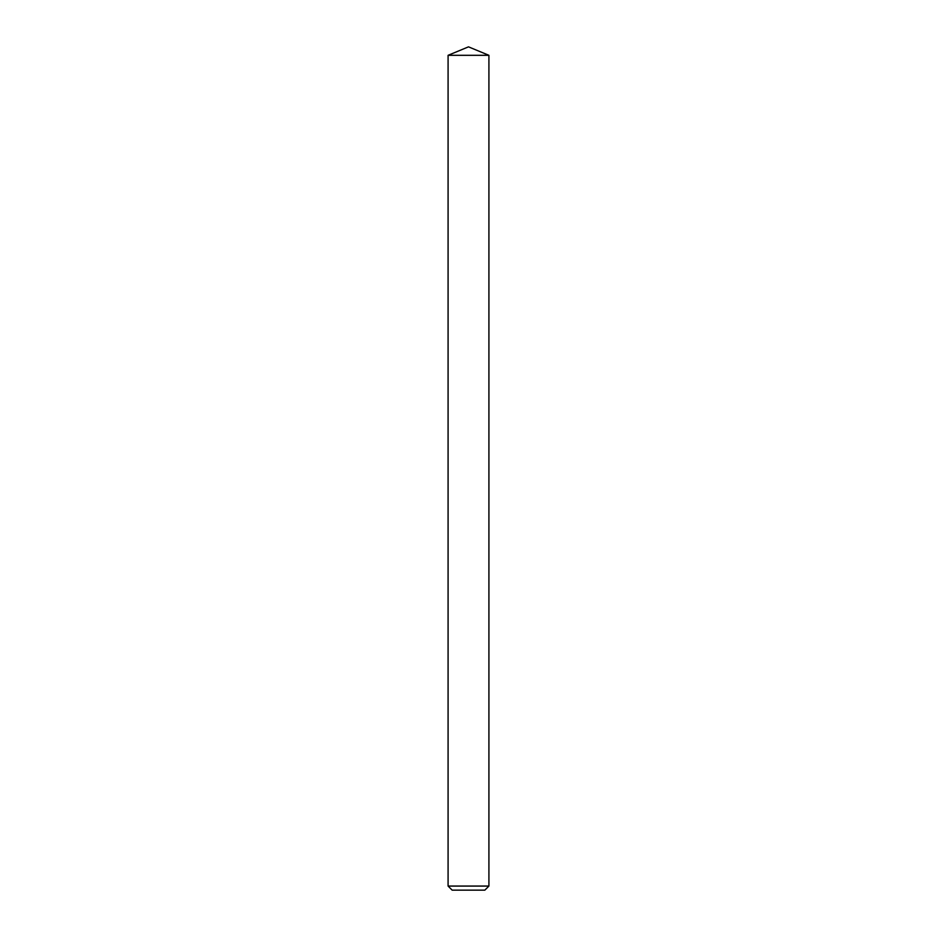 <?xml version="1.0" encoding="UTF-8"?>
<svg xmlns="http://www.w3.org/2000/svg" width="937" height="937" viewBox="0 0 937 937"><rect width="100%" height="100%" fill="white"/><g stroke="black" fill="none" stroke-linecap="round" stroke-linejoin="round"><path stroke-width="1.41" d="M484.839 890.15L452.161 890.15L448.085 886.062L488.915 886.062L484.839 890.15M448.085 55.306L468.5 46.85L488.915 55.306L448.085 55.306L448.085 886.062M488.915 55.306L488.915 886.062"/></g></svg>
